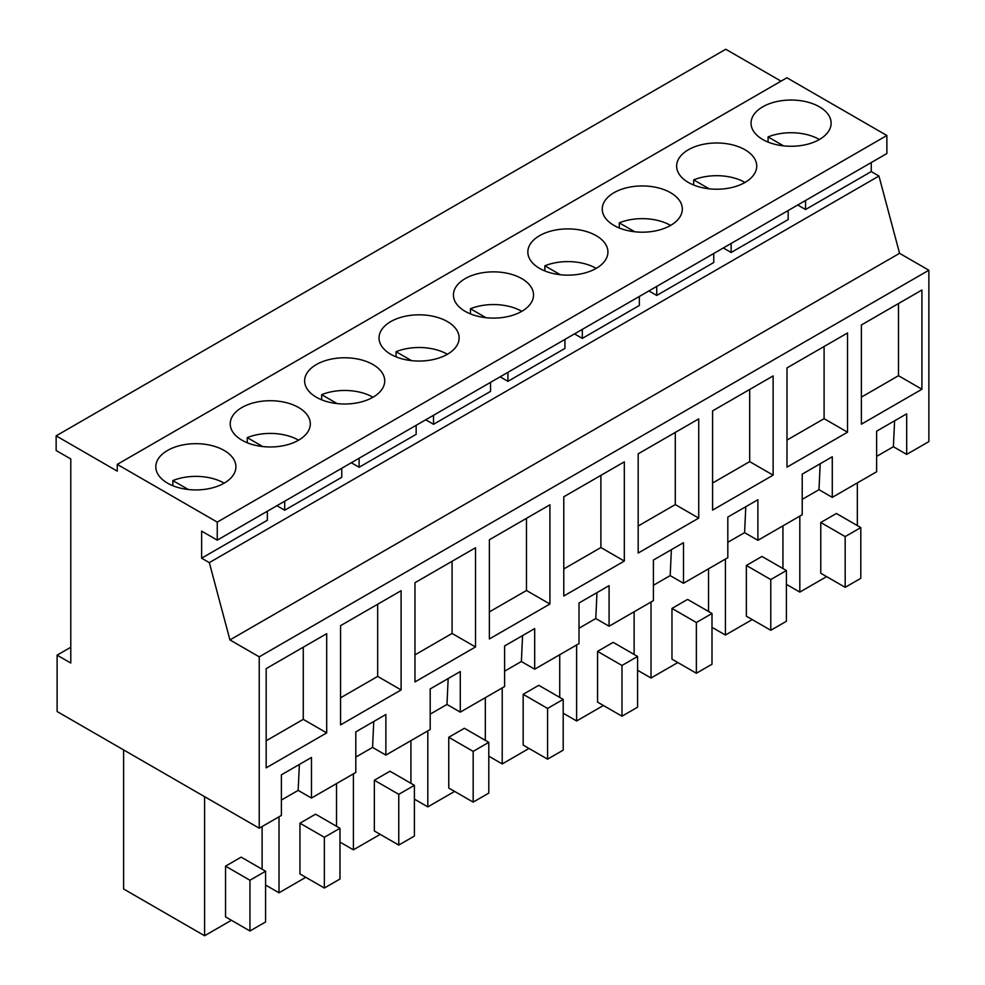 <?xml version="1.0" encoding="UTF-8"?>
<svg xmlns="http://www.w3.org/2000/svg" width="985" height="985" viewBox="0 0 985 985"><rect width="100%" height="100%" fill="white"/><g stroke="black" fill="none" stroke-linecap="round" stroke-linejoin="round"><path stroke-width="1.48" d="M805.545 200.497L805.545 209.522L871.257 171.575L871.257 162.562M797.727 205.003L805.545 209.522M209.325 562.632L201.629 558.187L201.629 531.124L217.254 540.149L217.254 522.112L117.264 464.391L117.264 471.15L56.145 435.85L56.145 450.514L70.785 458.973L70.785 663.04L57.118 655.148L57.118 711.527L259.24 828.213L259.24 656.835L229.936 639.93L209.325 562.632L878.952 176.032L871.257 171.575M723.322 247.961L731.141 252.48L788.16 219.556L788.16 210.531M648.918 290.92L656.736 295.426L713.756 262.515L713.756 253.49M574.514 333.878L582.332 338.384L639.351 305.461L639.351 296.448M500.121 376.836L507.928 381.343L564.947 348.419L564.947 339.406M425.717 419.795L433.523 424.301L490.542 391.377L490.542 382.352M351.313 462.741L359.119 467.259L416.15 434.336L416.15 425.311M276.908 505.699L284.714 510.218L341.746 477.294L341.746 468.269M201.629 558.187L267.341 520.252L267.341 511.227M781.043 81.164L725.76 49.25L56.145 435.85M217.254 540.149L886.869 153.537L886.869 135.499L786.892 77.778L117.264 464.391M259.24 828.213L281.402 815.42L281.402 774.826L311.469 757.465L311.469 798.059L355.807 772.462L355.807 731.867L385.874 714.507L385.874 755.101L408.036 742.308L430.199 729.503L430.199 688.921L460.278 671.548L460.278 712.143L504.603 686.545L504.603 645.963L534.683 628.602L534.683 669.184L579.008 643.599L579.008 603.005L609.087 585.644L609.087 626.226L653.412 600.641L653.412 560.046L683.491 542.686L683.491 583.28L727.817 557.682L727.817 517.088L757.896 499.727L757.896 540.322L802.221 514.724L802.221 474.142L832.288 456.769L832.288 497.363L876.625 471.766L876.625 431.184L906.692 413.823L906.692 454.405L928.855 441.612L928.855 270.235L899.564 253.317L878.952 176.032M731.141 243.455L731.141 252.48M656.736 286.413L656.736 295.426M582.332 329.372L582.332 338.384M507.928 372.318L507.928 381.343M433.523 415.276L433.523 424.301M359.119 458.234L359.119 467.259M284.714 501.193L284.714 510.218M229.936 639.93L899.564 253.317M57.118 655.148L70.785 647.256M217.254 522.112L886.869 135.499M779.812 100.975A40.04 23.123 180 0 1 831.131 123.15A40.04 23.123 180 0 1 802.369 145.337A40.04 23.123 180 0 1 751.038 123.15A40.04 23.123 180 0 1 779.812 100.975M333.398 358.712A40.04 23.123 180 0 1 384.716 380.887A40.04 23.123 180 0 1 355.942 403.074A40.04 23.123 180 0 1 304.624 380.887A40.04 23.123 180 0 1 333.398 358.712M631.003 186.879A40.04 23.123 180 0 1 682.322 209.066A40.04 23.123 180 0 1 653.56 231.253A40.04 23.123 180 0 1 602.241 209.066A40.04 23.123 180 0 1 631.003 186.879M727.964 188.295A40.04 23.123 180 0 1 676.646 166.108A40.04 23.123 180 0 1 705.408 143.921A40.04 23.123 180 0 1 756.726 166.108A40.04 23.123 180 0 1 727.964 188.295M482.207 272.796A40.04 23.123 180 0 1 533.525 294.983A40.04 23.123 180 0 1 504.751 317.17A40.04 23.123 180 0 1 453.432 294.983A40.04 23.123 180 0 1 482.207 272.796M556.611 229.837A40.04 23.123 180 0 1 607.93 252.025A40.04 23.123 180 0 1 579.155 274.212A40.04 23.123 180 0 1 527.837 252.025A40.04 23.123 180 0 1 556.611 229.837M258.993 401.658A40.04 23.123 180 0 1 310.312 423.846A40.04 23.123 180 0 1 281.538 446.033A40.04 23.123 180 0 1 230.219 423.846A40.04 23.123 180 0 1 258.993 401.658M430.346 360.116A40.04 23.123 180 0 1 379.028 337.941A40.04 23.123 180 0 1 407.802 315.754A40.04 23.123 180 0 1 459.121 337.941A40.04 23.123 180 0 1 430.346 360.116M207.133 488.991A40.04 23.123 180 0 1 155.815 466.804A40.04 23.123 180 0 1 184.589 444.617A40.04 23.123 180 0 1 235.907 466.804A40.04 23.123 180 0 1 207.133 488.991M259.24 656.835L928.855 270.235M921.923 389.235L861.395 424.19L861.395 324.976L921.923 290.021L921.923 389.235L898.492 375.704L898.492 303.552M401.104 689.931L340.564 724.886L340.564 625.66L401.104 590.717L401.104 689.931L377.674 676.399L377.674 604.248M698.722 518.11L638.182 553.053L638.182 453.839L698.722 418.884L698.722 518.11L675.291 504.579L675.291 432.415M624.318 561.068L563.777 596.011L563.777 496.797L624.318 461.842L624.318 561.068L600.887 547.537L600.887 475.373M847.531 432.193L847.531 332.979L786.99 367.922L786.99 467.149L847.531 432.193L824.088 418.662L824.088 346.511M773.126 475.152L712.586 510.107L712.586 410.88L773.126 375.938L773.126 475.152L749.683 461.62L749.683 389.457M475.509 646.973L475.509 547.759L414.968 582.714L414.968 681.928L475.509 646.973L452.078 633.441L414.968 654.865M549.913 604.014L549.913 504.8L489.373 539.755L489.373 638.97L549.913 604.014L526.482 590.495L489.373 611.907M326.7 732.889L266.172 767.844L266.172 668.618L326.7 633.675L326.7 732.889L303.269 719.358L303.269 647.194M906.692 454.405L893.383 446.722L876.625 456.4M832.288 497.363L818.991 489.68L802.221 499.358M757.896 540.322L744.586 532.639L727.817 542.316M683.491 583.28L670.182 575.597L653.412 585.275M609.087 626.226L595.777 618.543L579.008 628.233M534.683 669.184L521.373 661.501L504.603 671.179M460.278 712.143L446.968 704.46L430.199 714.137M385.874 755.101L372.564 747.418L355.807 757.096M311.469 798.059L298.159 790.376L281.402 800.054M372.564 747.418L373.771 721.5M446.968 704.46L448.175 678.542M521.373 661.501L522.579 635.584M595.777 618.543L596.984 592.625M670.182 575.597L671.388 549.667M744.586 532.639L745.793 506.721M818.991 489.68L820.197 463.763M893.383 446.722L894.602 420.804M298.159 790.376L299.378 764.446M861.395 397.127L898.492 375.704M340.564 697.823L377.674 676.399M638.182 526.002L675.291 504.579M563.777 568.961L600.887 547.537M786.99 440.086L824.088 418.662M712.586 483.044L749.683 461.62M452.078 561.29L452.078 633.441M526.482 518.332L526.482 590.495M266.172 740.782L303.269 719.358M826.624 576.619L799.82 592.096L799.82 516.103M857.344 525.584L857.344 482.896M836.388 513.481L820.776 522.506L845.179 536.603L860.804 527.578L836.388 513.481M860.804 527.578L860.804 578.318L845.179 587.331L820.776 573.245L820.776 522.506M786.399 584.351L799.82 592.096M414.389 799.13L427.81 806.887L427.81 730.895M454.614 791.411L427.81 806.887M485.322 740.363L485.322 697.688M464.378 728.272L448.754 737.285L473.169 751.383L488.794 742.358L464.378 728.272M488.794 742.358L488.794 793.097L473.169 802.122L448.754 788.025L448.754 737.285M634.131 654.446L634.131 611.771M563.198 713.214L576.619 720.971L576.619 644.978M603.423 705.494L576.619 720.971M613.187 642.355L597.563 651.38L621.978 665.466L637.591 656.453L613.187 642.355M637.591 656.453L637.591 707.181L621.978 716.206L597.563 702.108L597.563 651.38M339.985 842.089L353.406 849.833L353.406 773.841M380.21 834.357L353.406 849.833M410.917 783.321L410.917 740.634M389.974 771.218L374.349 780.243L398.765 794.341L414.389 785.316L389.974 771.218M414.389 785.316L414.389 836.056L398.765 845.068L374.349 830.983L374.349 780.243M529.019 748.452L502.215 763.929L502.215 687.936M559.726 697.405L559.726 654.729M538.783 685.314L523.158 694.326L547.574 708.424L563.198 699.399L538.783 685.314M563.198 699.399L563.198 750.139L547.574 759.164L523.158 745.066L523.158 694.326M488.794 756.172L502.215 763.929M782.94 568.53L782.94 525.855M711.995 627.31L725.428 635.054L725.428 559.061M752.232 619.577L725.428 635.054M761.996 556.439L746.371 565.464L770.775 579.562L786.399 570.537L761.996 556.439M786.399 570.537L786.399 621.276L770.775 630.289L746.371 616.204L746.371 565.464M305.806 877.315L279.001 892.792L279.001 816.799M336.525 826.267L336.525 783.592M315.569 814.176L299.945 823.201L324.361 837.287L339.985 828.274L315.569 814.176M339.985 828.274L339.985 879.014L324.361 888.027L299.945 873.941L299.945 823.201M265.581 885.047L279.001 892.792M677.828 662.536L651.023 678.012L651.023 602.02M708.535 611.488L708.535 568.813M687.592 599.397L671.967 608.422L696.37 622.508L711.995 613.495L687.592 599.397M711.995 613.495L711.995 664.222L696.37 673.247L671.967 659.15L671.967 608.422M637.591 670.268L651.023 678.012M231.401 920.273L204.597 935.75L204.597 796.668M262.121 869.226L262.121 826.55M241.165 857.135L225.553 866.16L249.956 880.245L265.581 871.232L241.165 857.135M265.581 871.232L265.581 921.96L249.956 930.985L225.553 916.887L225.553 866.16M204.597 935.75L123.605 888.987L123.605 749.905M845.179 587.331L845.179 536.603M473.169 802.122L473.169 751.383M621.978 716.206L621.978 665.466M398.765 845.068L398.765 794.341M547.574 759.164L547.574 708.424M770.775 630.289L770.775 579.562M324.361 888.027L324.361 837.287M696.37 673.247L696.37 622.508M249.956 930.985L249.956 880.245M819.409 139.501A40.04 23.123 -0 0 0 779.812 133.665A40.04 23.123 -0 0 0 768.078 136.927L768.078 142.074M783.543 145.866L768.078 136.927M745.005 182.459A40.04 23.123 -0 0 0 705.408 176.623A40.04 23.123 -0 0 0 693.674 179.886L693.674 185.032M709.151 188.812L693.674 179.886M670.6 225.417A40.04 23.123 -0 0 0 631.003 219.581A40.04 23.123 -0 0 0 619.269 222.844L619.269 227.991M634.746 231.77L619.269 222.844M596.196 268.376A40.04 23.123 -0 0 0 556.611 262.539A40.04 23.123 -0 0 0 544.865 265.802L544.865 270.949M560.342 274.729L544.865 265.802M521.791 311.334A40.04 23.123 -0 0 0 482.207 305.498A40.04 23.123 -0 0 0 470.461 308.748L470.461 313.907M485.937 317.687L470.461 308.748M447.387 354.28A40.04 23.123 -0 0 0 407.802 348.444A40.04 23.123 -0 0 0 396.068 351.707L396.068 356.853M411.533 360.645L396.068 351.707M372.983 397.238A40.04 23.123 -0 0 0 333.398 391.402A40.04 23.123 -0 0 0 321.664 394.665L321.664 399.812M337.129 403.604L321.664 394.665M298.578 440.196A40.04 23.123 -0 0 0 258.993 434.36A40.04 23.123 -0 0 0 247.26 437.623L247.26 442.77M262.724 446.55L247.26 437.623M224.186 483.155A40.04 23.123 -0 0 0 184.589 477.319A40.04 23.123 -0 0 0 172.855 480.581L172.855 485.728M188.32 489.508L172.855 480.581"/></g></svg>
